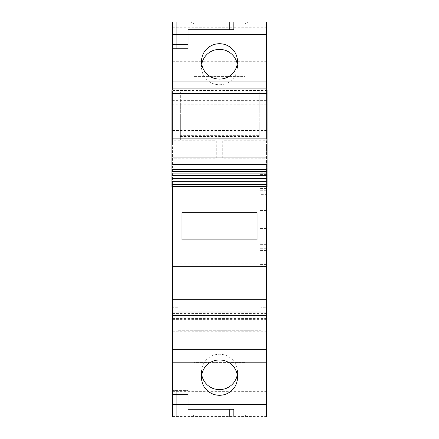 <?xml version="1.0" encoding="UTF-8"?>
<svg xmlns="http://www.w3.org/2000/svg" width="439" height="439" viewBox="0 0 439 439"><rect width="100%" height="100%" fill="white"/><g stroke="black" fill="none" stroke-linecap="round" stroke-linejoin="round"><path stroke-width="0.33" stroke-dasharray="2.19 1.65" d="M266.577 186.597L266.577 186.054L267.121 186.054L267.121 129.582L266.577 129.582L266.577 186.054L172.423 186.054L172.423 91.833L266.577 91.833L266.577 88.074M266.577 129.582L266.577 91.817L172.423 91.833L172.423 88.074M172.423 44.537L172.423 21.95L172.423 48.619L172.423 44.537L188.21 44.537L188.21 48.619L188.21 29.567L188.21 44.537L188.21 29.567L188.21 44.537L188.21 29.567L188.21 44.537L188.21 29.567L233.652 29.567L233.652 21.95L172.423 21.95L266.577 21.95L266.577 138.686L266.577 118.003L172.423 118.003L172.423 138.686L172.423 21.95L233.652 21.95L176.237 21.95L233.652 21.95L176.237 21.95L176.237 48.619L188.21 48.619L188.21 29.567L233.652 29.567L188.21 29.567L233.652 29.567L233.652 21.95L176.237 21.95L176.237 48.619L188.21 48.619L188.21 44.537L188.21 48.619L188.21 44.537L188.21 48.619L176.237 48.619L176.237 44.537L176.237 48.619L176.237 44.537L188.21 44.537L176.237 44.537L188.21 44.537L176.237 44.537L188.21 44.537L176.237 44.537L176.237 21.95L176.237 48.619L188.21 48.619L188.21 44.537L172.423 44.537M172.423 139.136L172.423 118.003L266.577 118.003L266.577 145.122L172.423 145.122L172.423 139.136L266.577 139.136M172.423 416.435L266.577 416.435L266.577 417.05L172.423 417.05L172.423 145.122M172.423 394.463L172.423 390.381L188.21 390.381L188.21 409.433L188.21 390.381L188.21 394.463L188.21 390.381L172.423 390.381L172.423 394.463L188.21 394.463L172.423 394.463M172.423 134.85L171.879 134.85L171.879 186.054L172.423 186.054L172.423 186.597M172.423 121.949L172.423 95.011L172.423 121.949L177.866 121.949L177.866 118.003L177.866 121.949M172.423 334.194L172.423 307.256L172.423 334.194L177.866 334.194L177.866 330.249L177.866 334.194M266.577 416.435L266.577 145.122M266.577 91.817L172.423 91.833M266.577 194.647L266.577 250.395L266.577 188.605L266.577 194.647L260.042 194.647L260.042 250.395L260.042 194.647M266.577 210.424L266.577 233.894L266.577 205.106L266.577 210.424L260.042 210.424L260.042 233.894L260.042 210.424M266.577 179.085L266.577 266.243L266.577 172.757L266.577 179.085L260.042 179.085L260.042 266.243L260.042 179.085M266.577 121.949L266.577 95.011L266.577 121.949L261.134 121.949L261.134 95.011L266.577 95.011M266.577 334.194L266.577 307.256L266.577 334.194L261.134 334.194L261.134 307.256L266.577 307.256M229.57 21.95L233.652 21.95L229.57 21.95L229.57 29.567L188.21 29.567L233.652 29.567L229.57 29.567L229.57 21.95M248.073 21.95L190.927 21.95L248.073 21.95L245.143 23.854L248.073 21.95M172.423 48.619L176.237 48.619L172.423 48.619M172.423 138.686L266.577 138.686L172.423 138.686M265.216 199.092L172.423 199.092L265.216 199.092M172.423 266.577L266.577 266.577L172.423 266.577M172.423 320.997L266.577 320.997L172.423 320.997M172.423 312.831L266.577 312.831L172.423 312.831M172.423 417.05L233.652 417.05L176.237 417.05L229.57 417.05L176.237 417.05L176.237 390.381L176.237 417.05L176.237 390.381L176.237 417.05L233.652 417.05L176.237 417.05L233.652 417.05L229.57 417.05L233.652 417.05L229.57 417.05L229.57 409.433L188.21 409.433L188.21 394.463L176.237 394.463L176.237 417.05L176.237 390.381L188.21 390.381L176.237 390.381L176.237 394.463L188.21 394.463L176.237 394.463L188.21 394.463L176.237 394.463L188.21 394.463L188.21 409.433L188.21 394.463L188.21 409.433L233.652 409.433L188.21 409.433L233.652 409.433L188.21 409.433L233.652 409.433L188.21 409.433L233.652 409.433L229.57 409.433L229.57 417.05L229.57 409.433L229.57 417.05L229.57 409.433L229.57 417.05L229.57 409.433L229.57 417.05L172.423 417.05M248.073 417.05L190.927 417.05L248.073 417.05L245.154 415.146L193.857 415.146L190.927 417.05L193.857 415.146L245.154 415.146L245.154 362.63L193.857 362.63L245.154 362.63L245.154 415.146L248.073 417.05M171.879 134.85L171.879 115.945L180.319 115.945L180.319 91.844L259.229 91.844L259.229 136.507L259.229 135.327L180.319 135.327L180.319 139.986L180.319 115.945M259.229 135.327L259.229 115.945L267.121 115.945L267.121 129.582M259.229 139.986L180.319 139.986M177.866 95.011L177.866 118.003L177.866 95.011L172.423 95.011M177.866 307.256L177.866 330.249L177.866 307.256L172.423 307.256M266.577 250.395L260.042 250.395M266.577 188.605L260.042 188.605M266.577 205.106L260.042 205.106M266.577 233.894L260.042 233.894M266.577 266.243L260.042 266.243M266.577 172.757L260.042 172.757M261.134 95.011L261.134 121.949M261.134 307.256L261.134 334.194M201.77 64.242A17.961 17.686 -0 0 0 201.539 67.074A17.961 17.686 -0 0 0 219.5 84.765A17.961 17.686 -0 0 0 237.461 67.074A17.961 17.686 -0 0 0 237.23 64.242M233.652 29.567L229.57 29.567L233.652 29.567L233.652 21.95L233.652 29.567M190.927 21.95L193.846 23.854L190.927 21.95M245.143 23.854L193.846 23.854L245.143 23.854L245.143 76.37L193.846 76.37L245.143 76.37L245.143 23.854M233.652 417.05L233.652 409.433L233.652 417.05M171.879 186.054L171.879 186.597M267.121 186.054L267.121 186.597M171.879 164.641L171.879 171.424L171.879 164.488L267.121 164.488L267.121 171.424L267.121 164.641M171.879 115.945L171.879 88.074M171.879 158.731L171.879 140.771L171.879 158.731L216.235 158.731L216.235 140.771L171.879 140.771M267.121 88.074L267.121 115.945M259.229 115.945L259.229 91.844M180.319 91.844L180.319 135.327M177.866 98.956L177.866 118.003L177.866 98.956L261.134 98.956L261.134 118.003L261.134 98.956L177.866 98.956M177.866 311.202L177.866 330.249L177.866 311.202L261.134 311.202L261.134 330.249L261.134 311.202L177.866 311.202M267.121 158.731L267.121 140.771L267.121 158.731L222.765 158.731L222.765 140.771L267.121 140.771M171.879 164.488L267.121 164.488M216.235 140.771L216.235 158.731M259.229 136.507L180.319 136.507M261.134 118.003L177.866 118.003L261.134 118.003M261.134 330.249L177.866 330.249L261.134 330.249M222.765 140.771L222.765 158.731M237.23 374.758A17.961 17.686 180 0 0 237.461 371.926L237.461 377.595M237.461 371.926A17.961 17.686 180 0 0 219.5 354.235A17.961 17.686 180 0 0 201.539 371.926L201.539 377.595M201.539 371.926A17.961 17.686 180 0 0 201.77 374.758M193.857 415.146L193.857 362.63L193.857 415.146M193.846 23.854L193.846 76.37L193.846 23.854M181.949 212.674L181.949 239.886L181.949 212.674L257.051 212.674L257.051 239.886L181.949 239.886L257.051 239.886L257.051 212.674L181.949 212.674M266.577 104.784L172.423 104.784M266.577 100.657L172.423 100.657M172.423 27.267L266.577 27.267M172.423 61.306L266.577 61.306M172.423 71.936L266.577 71.936M172.423 130.52L266.577 130.52M172.423 188.754L266.577 188.754M172.423 201.814L266.577 201.814M172.423 263.855L266.577 263.855M172.423 276.916L266.577 276.916M172.423 318.275L266.577 318.275M172.423 319.636L266.577 319.636M172.423 315.553L266.577 315.553M172.423 313.413L266.577 313.413M172.423 318.407L266.577 318.407M172.423 331.242L266.577 331.242M172.423 391.336L266.577 391.336M172.423 405.828L266.577 405.828M172.423 150.659L171.879 150.659M172.423 129.582L171.879 129.582M267.121 150.659L266.577 150.659M266.577 134.85L267.121 134.85M266.577 248.276L260.042 248.276M266.577 190.724L260.042 190.724M266.577 244.353L260.042 244.353M266.577 207.949L260.042 207.949M266.577 231.051L260.042 231.051M266.577 228.576L260.042 228.576M266.577 259.915L260.042 259.915M266.577 174.59L260.042 174.59M266.577 264.41L260.042 264.41M267.121 90.461L171.879 90.461M171.879 165.931L172.154 164.641M267.121 169.981L171.879 169.981M172.154 165.931L267.121 165.931M172.154 171.424L172.154 169.981M265.216 21.95L266.577 21.95M265.216 266.577L266.577 266.577M201.539 67.074L201.539 61.405M237.461 67.074L237.461 61.405"/><path stroke-width="0.66" d="M172.423 186.597L172.423 404.456L266.577 404.456L266.577 417.05L172.423 417.05L172.423 404.456M172.423 362.823L209.622 362.823A17.961 17.686 180 0 0 201.539 377.595A17.961 17.686 180 0 0 219.5 395.281A17.961 17.686 180 0 0 237.461 377.595A17.961 17.686 180 0 0 229.377 362.823L266.577 362.823L266.577 404.456M266.577 362.823L266.577 299.749L172.423 299.749M209.622 362.823C216.207 358.998 222.792 358.998 229.377 362.823M172.423 34.544L266.577 34.544L266.577 21.95L172.423 21.95L172.423 88.074M266.577 186.597L266.577 299.749M266.577 34.544L266.577 88.074M219.5 43.719A17.961 17.686 -0 0 0 201.539 61.405A17.961 17.686 -0 0 0 219.5 79.091A17.961 17.686 -0 0 0 237.461 61.405A17.961 17.686 -0 0 0 219.5 43.719M237.23 64.242A17.961 17.686 -0 0 0 219.5 49.387A17.961 17.686 -0 0 0 201.77 64.242M267.121 171.424L267.121 186.597L171.879 186.597L171.879 171.424L267.121 171.424L267.121 90.461M171.879 90.461L171.879 171.424M201.77 374.758A17.961 17.686 180 0 0 219.5 389.612A17.961 17.686 180 0 0 237.23 374.758M257.051 239.886L257.051 212.674L257.051 239.886L181.949 239.886L181.949 212.674L181.949 239.886L257.051 239.886M181.949 212.674L257.051 212.674L181.949 212.674M172.423 349.663L266.577 349.663M172.423 315.383L266.577 315.383M172.423 81.939L266.577 81.939M267.121 186.366L171.879 186.366M267.121 184.567L171.879 184.567M267.121 181.236L171.879 181.236M267.121 178.635L171.879 178.635M267.121 175.677L171.879 175.677M267.121 173.076L171.879 173.076M171.879 171.276L172.154 171.424M267.121 169.394L171.879 169.394M172.154 171.276L267.121 171.276M267.121 157.063L171.879 157.063M267.121 93.512L171.879 93.512M267.121 88.074L171.879 88.074"/></g></svg>
